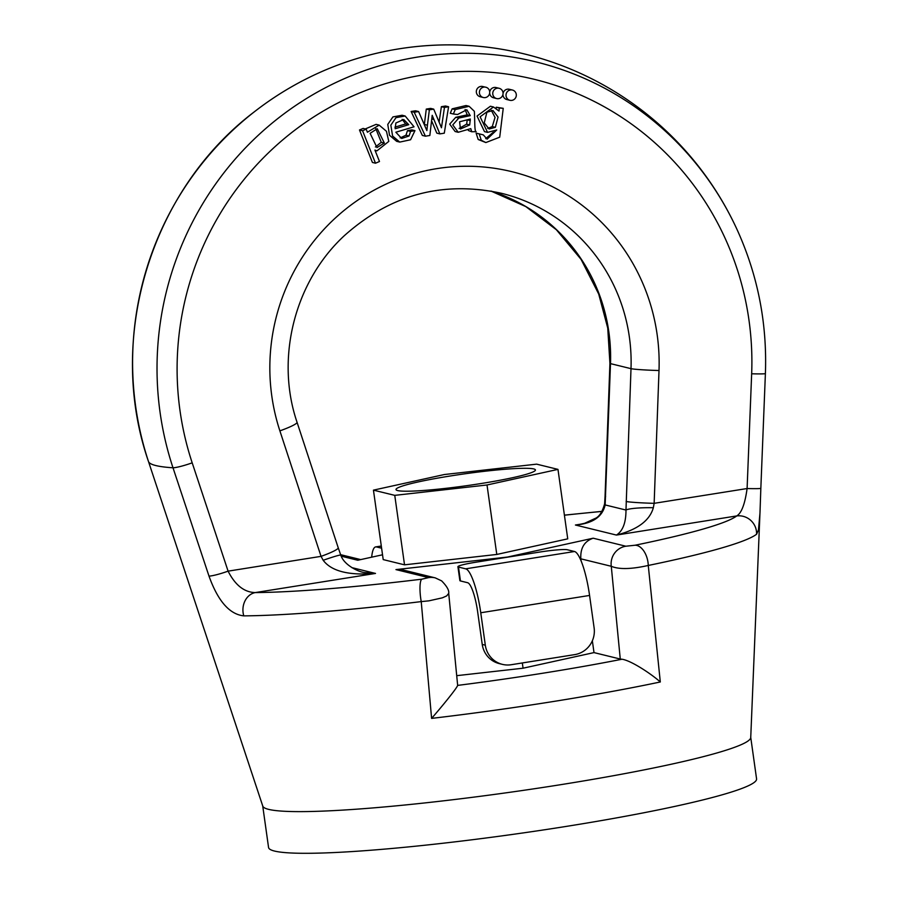 <?xml version="1.0" encoding="UTF-8"?>
<svg xmlns="http://www.w3.org/2000/svg" width="898" height="898" viewBox="0 0 898 898"><rect width="100%" height="100%" fill="white"/><g stroke="black" fill="none" stroke-linecap="round" stroke-linejoin="round"><path stroke-width="1.35" d="M485.852 142.558L478.185 139.504L476.12 133.117L483.281 134.868L487.12 139.156L496.729 129.986L487.558 132.376L480.116 116.796L493.496 106.985L498.996 111.049L499.299 107.985L496.224 107.221L503.239 108.332L499.715 137.181L485.852 142.558L481.261 140.268L479.195 133.869L476.12 133.117M485.717 138.662L493.328 132.208M487.558 132.376L484.482 131.613L477.04 116.044L490.42 106.233L493.496 106.985M496.134 108.119L496.224 107.221M439.874 133.892L432.196 115.326L429.85 135.486L425.416 136.193L422.341 135.43L411.127 111.487L415.516 110.791L418.591 111.543L426.876 130.603L427.437 125.215L424.361 124.452L426.281 109.085L430.647 108.389L433.723 109.141L441.457 127.752L444.454 107.434L441.378 106.682L445.509 106.02L448.585 106.772L444.286 133.185L439.874 133.892L436.798 133.129L431.568 120.747M439.1 122.117L441.378 106.682M400.182 137.91L405.975 135.228L407.479 130.637L411.89 129.896L414.966 130.648L410.577 139.762L399.745 142.086L392.594 136.025L390.843 125.159L395.996 117.66L405.166 116.01L414.034 126.798L395.85 132.219L401.687 138.472L409.05 135.98L410.554 131.4L407.479 130.637M399.745 142.086L396.669 141.334L389.519 135.272L387.768 124.395L392.92 116.908L402.091 115.247L405.166 116.01M485.818 87.263L482.742 86.511A5.276 5.141 103.8 0 0 476.333 91.428A5.276 5.141 103.8 0 0 480.228 96.76L483.304 97.512A5.276 5.141 103.8 0 0 489.657 91.574A5.276 5.141 103.8 0 0 479.409 92.18A5.276 5.141 103.8 0 0 483.304 97.512M499.165 88.307A5.276 5.141 103.8 0 0 492.755 93.224A5.276 5.141 103.8 0 0 496.65 98.567A5.276 5.141 103.8 0 0 503.003 92.629A5.276 5.141 103.8 0 0 499.165 88.307L496.089 87.555A5.276 5.141 103.8 0 0 489.713 92.146M489.679 92.932A5.276 5.141 103.8 0 0 493.563 97.803L496.65 98.567M512.432 90.036A5.276 5.141 103.8 0 0 506.023 94.952A5.276 5.141 103.8 0 0 509.918 100.295A5.276 5.141 103.8 0 0 516.271 94.357A5.276 5.141 103.8 0 0 512.432 90.036L509.357 89.284A5.276 5.141 103.8 0 0 503.06 93.37M502.947 94.47A5.276 5.141 103.8 0 0 506.842 99.543L509.918 100.295M372.423 162.448L359.492 129.974L363.118 128.425L366.193 129.177L367.405 132.231L379.169 125.125L386.454 131.288L388.789 141.401L376.947 150.864L374.926 150.078L379.484 161.505L375.499 163.212L372.423 162.448M365.25 128.953L376.094 124.373L379.169 125.125M471.686 131.759L470.788 128.638L458.204 132.275L452.783 124.901L458.822 118.053L470.271 115.629L466.803 109.736L457.565 114.495L453.367 114.024L455.196 109.601L469.104 106.278L474.335 111.285C474.963 121.466 474.413 131.815 476.165 131.647L471.686 131.759L468.374 130.502M458.204 132.275L455.129 131.523L449.707 124.137L455.746 117.301L467.196 114.877L465.108 109.5M453.367 114.024L450.291 113.26L452.121 108.849L466.028 105.526L469.104 106.278M759.955 513.308L758.451 529.966L756.587 534.243A283.633 24.212 172 0 1 648.266 565.459L660.311 681.975C651.42 674.028 631.204 660.546 622.011 659.233L620.271 659.042L611.28 566.29A17.601 17.152 -76.2 0 1 625.839 546.22L635.009 545.243A266.324 22.731 -8 0 0 736.719 515.935C741.501 513.162 744.958 504.036 747.102 488.534L751.66 373.781A294.51 286.967 103.8 0 0 423.654 74.86A294.51 286.967 103.8 0 0 192.194 462.84L228.092 571.15C235.186 585.148 244.245 592.298 255.234 592.579A266.324 22.731 -8 0 0 421.847 579.176L428.627 577.616L395.962 569.601L507.437 557.063L593.174 538.205L625.839 546.22M456.723 675.666L523.063 668.202L594.005 652.599L620.271 659.042M448.697 593.196L457.654 685.387C456.891 688.295 441.086 707.512 431.601 718.389L421.229 601.604A283.633 24.212 172 0 1 243.796 615.871C229.562 614.344 217.967 601.099 208.998 576.112L173 467.791A311.842 303.85 -76.2 0 1 348.379 76.936A311.842 303.85 -76.2 0 1 737.292 230.068A316.814 316.814 0 0 0 254.796 111.453A311.842 303.85 103.8 0 0 254.538 111.655A311.842 303.85 103.8 0 0 148.574 461.796L262.777 806.112A246.411 21.036 172 0 0 282.208 811.141A246.411 21.036 172 0 0 560.543 784.706A246.411 21.036 172 0 0 750.739 737.539L759.966 513.106M737.292 230.068L737.292 230.068C757.845 275.495 767.218 323.314 765.399 373.534A17.601 0.808 -177.7 0 1 751.66 373.781M382.537 554.784L357.774 560.24L341.184 556.165M557.972 469.385L567.738 538.845L496.785 554.448L404.527 564.831L394.761 495.359L487.019 484.987L557.972 469.385L536.656 464.154L444.398 474.526L373.445 490.14L394.761 495.359M373.445 490.14L383.21 559.6L404.527 564.831M594.005 652.599L592.354 640.802M581.152 561.104L580.826 558.825C580.243 548.106 584.362 541.225 593.174 538.205M262.721 805.955L268.558 847.476A246.411 21.036 -8 0 0 566.402 826.385A246.411 21.036 -8 0 0 756.576 778.892L750.739 737.37M496.785 554.448L487.019 484.987M450.325 475.985A70.403 6.005 172 0 1 535.421 469.957A70.403 6.005 172 0 1 466.545 485.706A70.403 6.005 172 0 1 395.996 489.556A70.403 6.005 172 0 1 450.325 475.985M523.063 668.202L522.322 662.96M395.962 569.601L403.438 570.084L435.261 577.885A17.601 17.152 103.8 0 0 428.627 577.616M635.009 545.243A17.601 10.439 -101.6 0 1 648.266 565.459C631.305 569.265 618.969 569.534 611.28 566.29L580.826 558.825M435.294 577.897L441.614 580.86C446.834 586.147 449.202 590.312 448.719 593.342L446.654 595.924L442.355 597.832L428.93 600.841L421.229 601.604A17.601 3.772 -96.9 0 1 421.847 579.176M653.34 507.729C649.703 520.627 637.4 529.741 616.443 535.073C622.83 530.976 626.007 522.636 625.985 510.042A23.471 2.952 -0.1 0 1 653.34 507.729L654.148 503.329L747.102 488.534A17.601 0.808 -177.7 0 0 760.842 488.288L759.989 512.769M604.646 503.666A23.471 5.107 -175.6 0 0 605.151 504.934L625.985 510.042L631.002 368.663L610.494 363.634A23.471 1.1 -177.9 0 1 609.922 363.364L607.744 328.062L598.708 294.05L581.085 259.387L556.378 229.753L525.835 206.607L490.97 191.061A176.008 171.496 -76.2 0 1 610.494 363.634L605.151 504.934C602.468 516.855 592.568 523.556 575.427 525.016L579.827 524.41M365.104 572.621L375.51 573.429C348.929 575.663 331.485 571.285 323.19 560.285L321.046 556.356L279.884 430.86A199.468 194.361 -76.2 0 1 436.832 168.633A199.468 194.361 -76.2 0 1 659.009 370.515L654.148 503.329A23.471 1.1 2.1 0 1 626.13 501.477M243.796 615.871A17.601 14.761 -90.4 0 1 255.234 592.579L375.51 573.429L351.814 567.615M208.998 576.112A17.601 2.144 -18.4 0 0 228.092 571.15L321.046 556.356A23.471 2.84 161.8 0 0 338.22 547.78L340.769 555.132C344.282 565.74 359.986 572.497 365.104 572.61M756.587 534.243A17.601 17.343 -127.5 0 0 736.719 515.935L616.443 535.073L575.427 525.016L581.983 523.972M340.757 555.121A23.471 1.235 159.9 0 0 323.19 560.285M375.42 146.991L381.28 142.311L375.746 128.56M370.111 133.319L376.969 147.575L384.355 143.063L377.261 128.728L370.111 133.319M375.499 163.212L362.567 130.726L359.492 129.974M362.567 130.726L366.193 129.177M408.758 124.687L403.73 119.513L395.883 122.992L395.142 128.74L408.758 124.687L405.683 123.935L402.147 119.344M394.94 127.134L405.683 123.935M410.554 131.4L414.966 130.648M425.416 136.193L414.203 112.25L411.127 111.487M414.203 112.25L418.591 111.543M427.437 125.215L429.356 109.837L426.281 109.085M429.356 109.837L433.723 109.141M444.454 107.434L448.585 106.772M433.779 119.456L431.77 118.963M469.699 124.923L470.316 119.019L459.585 121.78L460.45 128.998L469.699 124.923L466.623 124.171L467.252 119.838M459.091 128.436L466.623 124.171M458.822 118.053L455.746 117.301M470.271 115.629L467.196 114.877M487.693 128.436L492.272 126.573L495.045 117.436L491.318 110.308M486.896 112.228L484.235 122.925L489.141 128.986L495.348 127.325L498.053 117.054L492.946 110.499L486.896 112.228M479.195 133.869L483.281 134.868M499.299 107.985L503.239 108.332M605.622 496.448A23.471 1.1 -177.9 0 1 605.061 496.179L604.635 503.733C602.367 511.972 599.157 516.9 595.015 518.505L584.699 523.265L579.12 524.511M458.496 567.065A23.471 1.998 -8 0 1 457.924 566.717A23.471 1.998 -8 0 1 476.041 562.193L539.507 552.09A23.471 1.998 -8 0 1 567.3 549.744L574.484 551.507A42.24 8.789 81 0 1 589.571 595.441L594.117 627.859A23.471 22.865 103.8 0 1 574.709 654.62L511.231 664.722A23.471 22.865 103.8 0 1 502.386 664.363A23.471 22.865 103.8 0 1 485.313 645.179L480.756 612.762A42.24 8.789 81 0 0 465.669 568.827L458.496 567.065L460.45 580.95L467.622 582.712A28.164 5.859 81 0 1 477.68 612.009L482.237 644.427L485.313 645.179M460.45 580.95A23.471 1.998 172 0 1 459.877 580.613L457.924 566.717M502.386 664.363L499.31 663.611A23.471 22.865 -76.2 0 1 482.237 644.427M381.605 548.207L376.464 546.938A42.24 8.789 -99 0 0 375.678 546.904A42.24 8.789 -99 0 0 371.682 557.175M457.654 685.399A238.789 20.385 -8 0 0 622.011 659.233M192.194 462.84A17.601 2.144 -18.3 0 1 173 467.791A311.685 26.603 172 0 1 148.574 461.796C105.762 338.524 150.651 190.118 254.538 111.655M660.311 681.975A261.879 22.349 172 0 1 431.601 718.389M659.009 370.515A23.471 1.1 2.1 0 1 631.002 368.663A176.008 171.496 103.8 0 0 501.297 193.25C442.546 180.565 390.237 194.698 344.383 235.635C294.611 281.512 275.17 358.212 297.058 422.296A23.471 2.84 161.8 0 1 279.884 430.86M601.997 511.433A266.324 22.731 -8 0 0 564.415 515.205M384.355 143.063L381.28 142.311M409.05 135.98L405.975 135.228M470.328 120.601L467.589 119.928M455.196 109.601L452.121 108.849M495.348 127.325L492.272 126.573M481.261 140.268L478.185 139.504M574.484 551.507L465.669 568.827M589.571 595.441L480.756 612.762M376.464 546.938L381.324 546.164M765.399 373.534L760.842 488.288M297.058 422.296L338.22 547.78M375.061 150.404L376.947 150.864M564.404 515.138L602.053 511.344M184.472 570.084L185.448 573.047M360.682 559.589L340.6 554.672M609.922 363.364L605.061 496.179M375.678 546.904L381.302 546.006"/></g></svg>
